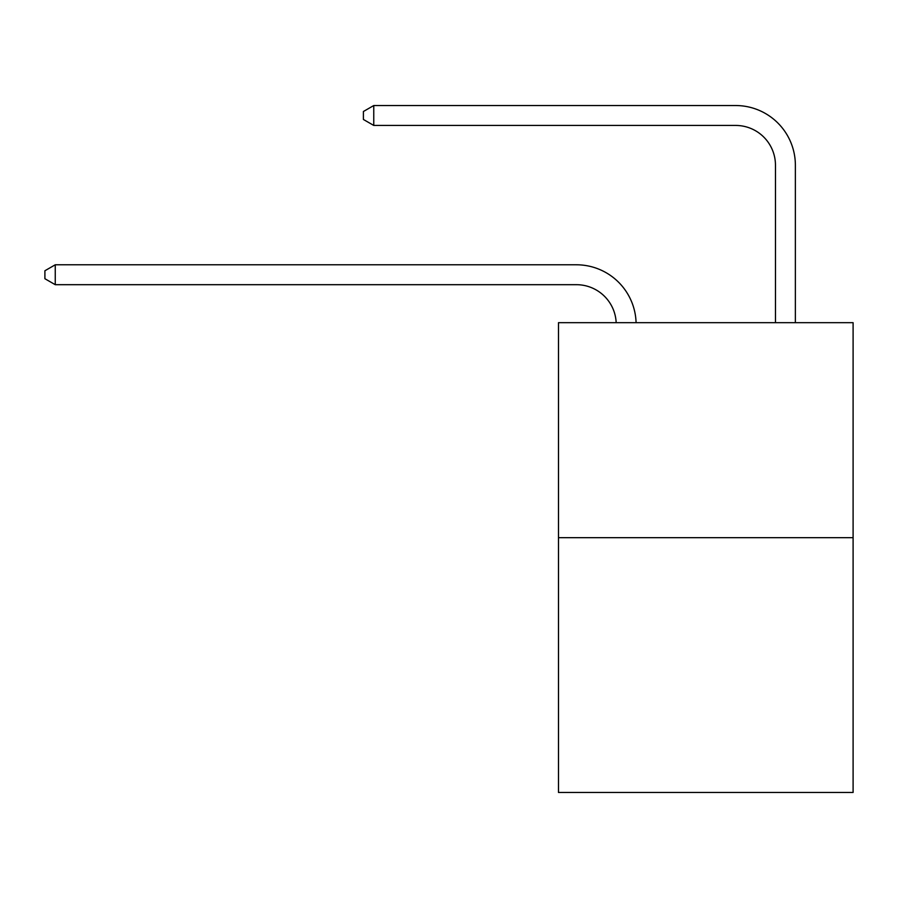 <?xml version="1.0" encoding="UTF-8"?>
<svg xmlns="http://www.w3.org/2000/svg" width="898" height="898" viewBox="0 0 898 898"><rect width="100%" height="100%" fill="white"/><g stroke="black" fill="none" stroke-linecap="round" stroke-linejoin="round"><path stroke-width="1.35" d="M853.1 537.666L853.1 322.674L558.489 322.674L558.489 792.463L853.1 792.463L853.1 537.666L558.489 537.666M616.174 322.674A39.815 39.815 0 0 0 576.404 284.688A39.815 39.815 0 0 1 616.174 322.674A39.815 39.815 0 0 0 576.404 284.688A39.815 39.815 0 0 1 616.174 322.674A39.815 39.815 0 0 0 576.404 284.688A39.815 39.815 0 0 1 616.174 322.674A39.815 39.815 0 0 0 576.404 284.688A39.815 39.815 0 0 1 616.174 322.674A39.815 39.815 0 0 0 576.404 284.688A39.815 39.815 0 0 1 616.174 322.674A39.815 39.815 0 0 0 576.404 284.688A39.815 39.815 0 0 1 616.174 322.674A39.815 39.815 0 0 0 576.404 284.688A39.815 39.815 0 0 1 616.174 322.674A39.815 39.815 0 0 0 576.404 284.688A39.815 39.815 0 0 1 616.174 322.674A39.815 39.815 0 0 0 576.404 284.688A39.815 39.815 0 0 1 616.174 322.674A39.815 39.815 0 0 0 576.404 284.688A39.815 39.815 0 0 1 616.174 322.674A39.815 39.815 0 0 0 576.404 284.688A39.815 39.815 0 0 1 616.174 322.674A39.815 39.815 0 0 0 576.404 284.688A39.815 39.815 0 0 1 616.174 322.674A39.815 39.815 0 0 0 576.404 284.688A39.815 39.815 0 0 1 616.174 322.674A39.815 39.815 0 0 0 576.404 284.688A39.815 39.815 0 0 1 616.174 322.674A39.815 39.815 0 0 0 576.404 284.688A39.815 39.815 0 0 1 616.174 322.674A39.815 39.815 0 0 0 576.404 284.688A39.815 39.815 0 0 1 616.174 322.674A39.815 39.815 0 0 0 576.404 284.688A39.815 39.815 0 0 1 616.174 322.674A39.815 39.815 0 0 0 576.404 284.688L55.249 284.688L44.9 278.717L44.9 270.758L55.249 264.787L576.404 264.787A59.717 59.717 0 0 1 636.087 322.674M775.468 322.674L775.468 165.254A39.815 39.815 0 0 0 735.653 125.439L373.759 125.439L363.398 119.468L363.398 111.509L373.759 105.537L735.653 105.537A59.717 59.717 0.4 0 1 795.37 165.254L795.37 322.674M55.249 264.787L576.404 264.787L55.249 264.787L576.404 264.787L55.249 264.787L576.404 264.787L55.249 264.787L576.404 264.787L55.249 264.787L576.404 264.787L55.249 264.787L576.404 264.787L55.249 264.787L576.404 264.787L55.249 264.787L576.404 264.787L55.249 264.787L576.404 264.787L55.249 264.787L576.404 264.787L55.249 264.787L576.404 264.787L55.249 264.787L576.404 264.787L55.249 264.787L576.404 264.787L55.249 264.787L576.404 264.787L55.249 264.787L576.404 264.787L55.249 264.787L576.404 264.787L55.249 264.787L576.404 264.787L55.249 264.787L55.249 284.688M775.468 165.254A39.815 39.815 -179.6 0 0 735.653 125.439M373.759 105.537L373.759 125.439"/></g></svg>
